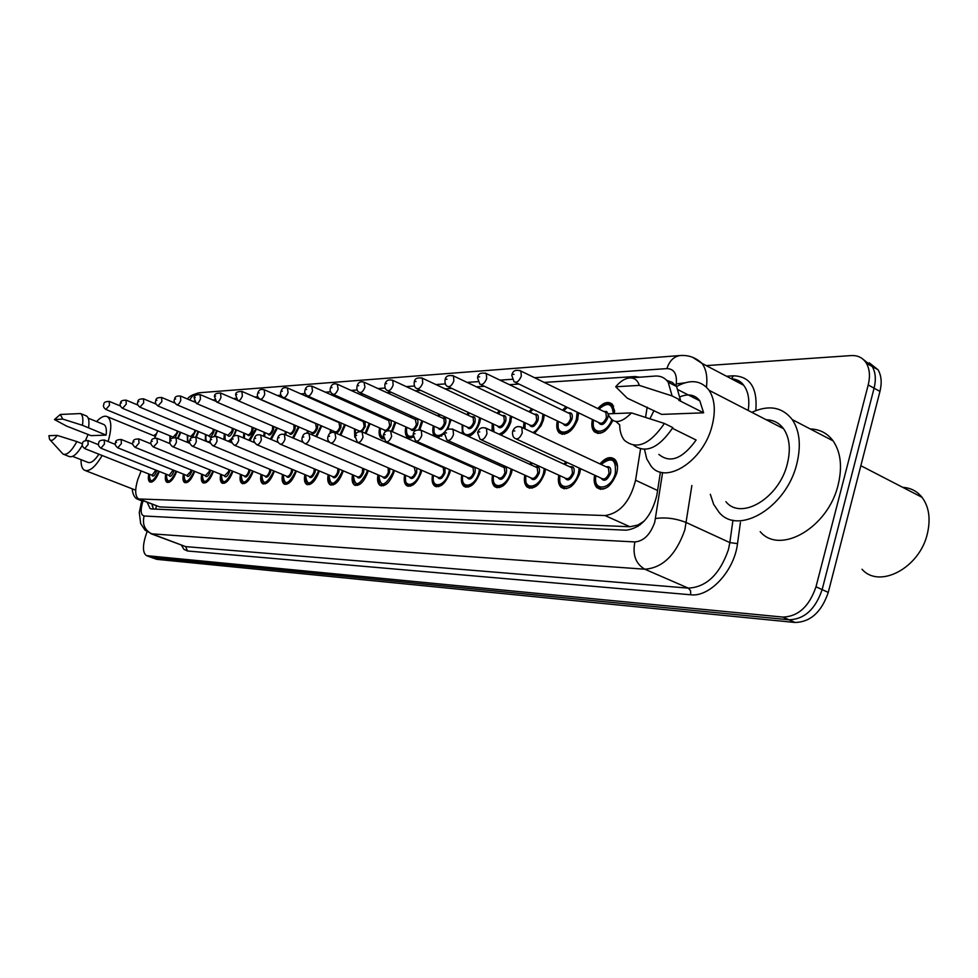 <?xml version="1.0" encoding="UTF-8"?>
<svg xmlns="http://www.w3.org/2000/svg" width="978" height="978" viewBox="0 0 978 978"><rect width="100%" height="100%" fill="white"/><g stroke="black" fill="none" stroke-linecap="round" stroke-linejoin="round"><path stroke-width="1.47" d="M198.656 431.628L196.346 437.264M217.214 430.809L215.123 436.127M236.493 429.941L233.864 436.359M256.542 429.036L249.928 440.687M277.41 428.071L271.273 439.501M299.134 427.068L293.498 438.205M321.786 426.005L316.64 436.787M345.405 424.892L340.784 435.247M358.645 419.538L359.134 418.853M370.075 423.706L365.992 433.56M383.853 418.388L384.599 417.398M395.846 422.447L392.325 431.701M410.222 417.19L411.249 415.87M422.814 421.102L419.843 429.721M437.826 415.931L439.183 414.244M451.054 419.672L447.765 429.195M466.763 414.599L468.511 412.533M480.638 418.156L479.77 422.423C477.252 429.758 473.535 434.452 468.621 436.481M497.117 413.205L499.318 410.711M511.702 416.518L510.797 421.298C508.658 427.777 505.345 432.362 500.846 435.039M529 411.738L531.751 408.78M544.318 414.758L543.401 420.112L541.066 425.711L534.587 433.291M562.521 410.185L565.944 406.738M578.609 412.85L577.705 418.865C572.387 431.616 566.201 436.274 559.147 432.814C556.788 430.259 556.176 426.298 557.326 420.943M597.839 408.547C603.499 402.264 608.389 400.882 612.497 404.415L614.636 413.572M180.783 432.423L178.13 438.56M176.663 471.42L176.578 471.677C173.522 479.403 170.306 482.949 166.92 482.301C165.294 481.139 164.915 478.389 165.808 474.061M194.695 471.384L194.585 471.751C191.456 479.672 188.143 483.266 184.622 482.557C182.935 481.347 182.531 478.535 183.424 474.134M213.436 471.335L213.29 471.824C210.087 479.941 206.651 483.609 202.984 482.826C201.248 481.567 200.832 478.694 201.725 474.22M232.923 471.274L232.727 471.909C229.439 480.222 225.894 483.963 222.079 483.108C220.282 481.787 219.842 478.841 220.735 474.293M253.192 471.2L252.947 471.995C249.586 480.528 245.906 484.33 241.933 483.389C240.075 482.007 239.61 479 240.515 474.367M274.305 471.127L274.011 472.081C270.551 480.846 266.749 484.709 262.593 483.682C260.674 482.24 260.172 479.159 261.089 474.452M296.297 471.029L295.955 472.178C292.398 481.176 288.449 485.112 284.109 483.988C282.129 482.472 281.603 479.318 282.532 474.526M319.231 470.919L318.852 472.276C315.185 481.531 311.077 485.54 306.542 484.293C304.5 482.704 303.95 479.477 304.879 474.611M343.18 470.797L342.74 472.374C338.963 481.909 334.696 485.993 329.941 484.611C327.838 482.936 327.251 479.636 328.192 474.685M368.205 470.65L367.716 472.472C363.804 482.313 359.366 486.469 354.378 484.941C352.202 483.181 351.591 479.795 352.545 474.758M394.378 470.479L393.828 472.582C389.782 482.741 385.149 486.971 379.916 485.271C377.679 483.425 377.043 479.941 377.997 474.831M421.775 470.284L421.163 472.704C416.983 483.193 412.129 487.496 406.628 485.614C404.33 483.67 403.669 480.1 404.635 474.905M450.491 470.051L449.819 472.814C445.479 483.682 440.406 488.059 434.611 485.968C432.252 483.902 431.555 480.247 432.533 474.966M466.408 464.636L467.068 463.768M480.614 469.782L479.892 472.949C475.369 484.196 470.051 488.658 463.951 486.31C461.518 484.147 460.809 480.381 461.799 475.027M497.289 464.477L498.303 463.193M512.264 469.477L511.482 473.083C506.763 484.758 501.176 489.293 494.734 486.665C492.252 484.367 491.518 480.504 492.521 475.088M529.746 464.293L531.188 462.57M545.541 469.122L544.709 473.218C539.77 485.369 533.89 489.978 527.081 487.02C524.55 484.587 523.792 480.626 524.819 475.125M563.915 464.098L565.871 461.897M580.577 468.694L579.722 473.364C574.526 486.029 568.316 490.699 561.103 487.362C558.524 484.782 557.766 480.711 558.805 475.161M599.942 463.89C605.578 457.472 610.578 456.005 614.93 459.489C617.656 462.631 618.23 467.301 616.629 473.523C611.152 486.763 604.587 491.482 596.935 487.692C594.331 484.954 593.56 480.785 594.636 475.186M159.28 471.457L159.231 471.604C156.248 479.159 153.13 482.643 149.878 482.056C148.289 480.931 147.947 478.242 148.827 473.988M141.162 470.944L137.874 479.232C134.756 489.538 134.988 496.115 138.583 498.963L605.003 515.553C619.991 513.303 630.187 501.531 635.566 480.222L640.517 449.085M644.27 521.054L637.937 525.027L640.272 524.746M139.365 499.269L159.61 506.91L629.979 526.751L637.937 525.027M157.739 430.785L154.72 438.12M639.856 377.19L634.832 376.53L544.233 382.422M518.927 384.061L509.44 384.672M484.477 386.298L476.433 386.823M451.824 388.413L445.088 388.853M420.833 390.43L415.271 390.784M391.371 392.337L386.885 392.63M363.339 394.158L359.831 394.391M336.628 395.894L333.999 396.066M311.151 397.545L309.341 397.667M286.823 399.134L285.747 399.195M645.553 417.337L647.167 407.178M187.47 442.398L187.36 435.149M210.246 442.3L209.561 442.741M205.27 440.956L205.49 434.476M238.155 435.723L238.73 440.442C237.312 444 235.796 445.565 234.182 445.137C231.627 442.692 230.857 440.748 231.872 439.318L229.378 441.763M223.913 439.477L224.317 433.78M243.388 437.936L243.877 433.058M263.718 436.286L264.231 432.3M284.94 434.55L285.417 431.506M307.068 433.168L307.483 430.675M329.989 433.511L330.491 429.807M354.769 437.227L354.513 428.89M383.486 438.877L381.2 438.156C379.122 436.298 378.584 432.887 379.611 427.936M413.058 437.276L407.496 437.398C405.357 435.454 404.806 431.958 405.846 426.921M444.464 433.731L437.313 437.508M434.745 436.359C432.777 434.208 432.3 430.711 433.303 425.858M462.337 433.633L462.081 424.733M492.02 430.968L492.276 423.547M523.474 428.181L523.976 422.276M612.79 420.577C606.776 431.885 600.59 435.589 594.233 431.677C591.861 428.963 591.262 424.917 592.423 419.513M169.915 442.777L169.903 435.785M706.238 365.613L851.202 355.576C857.865 355.234 862.926 357.777 866.374 363.229C869.711 369.036 870.322 376.273 868.207 384.941L815.994 586.788L822.143 589.6C815.444 609.233 804.405 619.294 789.026 619.795L151.089 557.338L789.026 619.795C804.405 619.294 815.444 609.233 822.143 589.6L874.087 388.193L822.143 589.6L828.256 592.411C821.581 611.983 810.542 622.008 795.151 622.485L156.81 559.343L151.663 557.546M863.342 359.501L872.229 366.505C875.579 372.312 876.19 379.55 874.087 388.193C876.19 379.55 875.579 372.312 872.229 366.505L863.342 359.501M869.173 362.777L878.061 369.77C881.41 375.576 882.046 382.801 879.955 391.432L828.256 592.411M147.14 502.276L150.062 508.536L151.602 508.939L626.177 530.186C641.336 528.083 651.568 516.408 656.874 495.137L660.431 472.068M153.412 509.025L151.945 504.135M815.994 586.788C809.271 606.458 798.231 616.556 782.865 617.081L146.529 555.651C142.825 552.961 142.482 546.555 145.477 536.433L147.03 531.751M140.465 499.697L137.054 499.024C134.316 497.496 132.702 494.098 132.201 488.817M102.14 455.491C95.331 467.081 89.438 471.995 84.487 470.235C82.066 468.78 80.917 465.259 81.052 459.684M60.306 414.464L80.526 413.56C82.751 415.112 83.387 419.024 82.445 425.296L106.076 435.1L91.088 435.65L66.577 426.09L54.462 419.562L60.306 414.464L62.763 419.085L54.462 419.562M103.216 424.256L104.023 424.586C106.101 426.005 106.785 429.513 106.076 435.1M62.763 419.085L82.445 425.296M85.722 415.662L86.577 416.017C88.815 417.582 89.463 421.494 88.546 427.753M98.9 454.208C94.499 460.846 90.795 463.548 87.775 462.313L72.629 456.384M85.502 440.406L88.13 434.464M96.59 421.567C101.003 416.848 104.646 415.259 107.519 416.787C111.663 420.222 111.859 428.474 108.106 441.53M153.754 435.699L156.602 433.56M57.152 435.381C53.753 440.186 51.235 441.518 49.572 439.366L48.9 435.699L57.152 435.381L76.871 441.591C71.553 451.225 66.944 455.393 63.057 454.11L50.269 440.124M82.372 445.198C77.225 454.036 72.812 457.802 69.145 456.494L63.79 454.391M82.507 443.841L76.871 441.591M902.706 487.337C910.628 487.814 917.083 491.152 922.058 497.337C928.966 506.702 930.763 518.695 927.462 533.316C919.931 567.912 879.295 589.245 862.009 569.245M751.813 412.337C768.818 404.586 782.302 407.007 792.266 419.599C799.735 430.895 801.251 445.65 796.801 463.865C786.495 507.46 738.28 536.005 719.05 512.313L713.634 504.318L710.334 494.293M810.2 428.951C819.723 429.208 827.351 433.193 833.109 440.882C840.774 452.154 842.461 466.775 838.183 484.733C828.256 527.692 779.918 555.321 760.199 531.653M666.727 380.381L672.241 382.337L676.568 386.506C690.334 378.987 701.177 380.234 709.087 390.295C714.845 399.22 715.823 411.151 712.021 426.066C703.292 461.286 665.419 485.21 651.067 466.115L646.715 458.804L644.526 449.44M766.202 419.758C773.427 419.917 779.197 422.887 783.549 428.706C789.625 437.618 790.884 449.354 787.314 463.89C779.185 498.23 741.031 520.785 725.92 501.702M654.319 376.127L655.847 376.017C661.055 375.919 665.174 377.985 668.218 382.239L672.094 395.931L680.492 400.185L678.769 400.259L703.622 412.826L661.666 414.391L627.253 398.168L615.712 386.762C620.37 381.188 625.162 378.229 630.101 377.911C634.661 377.911 637.729 380.393 639.306 385.381L615.712 386.762M680.236 396.762C688.549 393.4 695.077 394.757 699.82 400.833L703.622 412.826M639.306 385.381L672.094 395.931M668.218 382.239L676.568 386.506L680.492 400.185M672.448 428.327L696.128 440.027C682.534 458.865 670.113 463.658 658.866 454.379M649.93 418.755L653.989 410.577M631.507 412.912C620.468 424.024 612.619 424.33 607.974 413.828L631.507 412.912L664.404 423.462C649.82 444.587 636.495 450.198 624.416 440.308C621.336 436.494 619.759 431.347 619.673 424.843L616.018 421.555M664.404 423.462L672.852 427.63C658.989 447.936 645.932 453.829 633.695 445.32M156.456 505.883L155.71 509.122M638.304 525.039L637.949 526.433M159.61 506.91L140.135 499.367M657.595 490.504L635.566 480.222M629.979 526.751L605.003 515.553M795.151 622.485L782.865 617.081M156.81 559.343L147.69 555.969M879.955 391.432L868.207 384.941M143.228 500.76L142.58 502.533C140.282 510.516 140.783 515.003 144.096 515.993L634.881 541.934C643.781 541.152 650.407 534.538 654.771 522.093L662.607 472.533M691.874 485.516L684.869 529.783C676.091 554.832 662.729 567.961 644.795 569.208L151.761 533.829L145.025 530.137L140.673 523.585L139.279 512.545L141.248 503.034M740.432 522.35L737.51 543.621C734.356 570.846 709.735 597.362 690.712 594.783L187.507 550.993L185.649 546.616L151.761 533.829C144.732 530.272 142.177 524.318 144.096 515.993M634.881 541.934C632.387 554.77 635.688 563.854 644.795 569.208L688.329 588.133C706.471 587.142 719.832 574.318 728.402 549.673L729.845 542.594L686.397 522.607C675.994 518.45 665.7 517.081 655.541 518.511M187.507 550.993L183.888 549.33L181.456 545.223M150.857 533.682L185.649 546.616L688.329 588.133L690.578 590.761L690.712 594.783M726.495 376.237L733.512 375.809C750.053 376.347 757.498 387.753 755.86 410.014L755.786 410.589M732.167 379.219L733.549 379.134M737.51 543.621L729.845 542.594L732.962 520.162M748.207 410.467L748.39 409.134C749.649 399.061 748.084 391.102 743.671 385.246C740.444 381.237 736.275 379.048 731.165 378.694M692.717 357.349L701.996 363.376C706.226 369.146 707.705 377.056 706.409 387.105M675.884 386.151L676.238 383.914C677.192 373.951 674.086 368.84 666.935 368.608L534.624 377.74M512.117 379.293L499.966 380.124M477.826 381.652L467.105 382.398M445.332 383.902L435.882 384.55M414.476 386.029L406.212 386.603M385.161 388.046L377.948 388.547M357.251 389.977L351.016 390.405M330.662 391.811L325.319 392.178M305.295 393.559L300.772 393.877M281.077 395.234L277.312 395.491M257.923 396.836L254.842 397.044M235.771 398.364L233.326 398.523M214.549 399.819L212.691 399.953M194.206 401.224L192.886 401.322M731.397 378.706L733.512 375.809M684.832 382.838L676.238 383.914M666.935 368.608C669.404 360.882 673.793 356.518 680.126 355.54L680.859 355.491M189.793 400.002C191.945 395.723 195.209 393.303 199.598 392.728L200.062 392.691M737.815 382.178L738.549 380.686M149.402 474.208C149.707 483.621 152.788 482.753 158.619 471.604L158.729 471.249M156.786 470.467L156.48 471.592C154.524 475.993 152.959 477.178 151.786 475.161M84.841 448.633L152.042 475.259L155.881 470.112M87.959 440.491L88.13 444.513L84.67 448.572C82.274 446.518 81.59 444.819 82.617 443.462M170.478 436.017L170.294 440.626M177.556 438.327L180.221 432.19M178.143 431.322L175.233 437.484M106.064 409.537L173.13 437.117L176.761 433.132L177.189 430.931M109.255 401.371L109.438 405.32L105.868 409.452C103.582 407.728 102.91 406.029 103.851 404.354M173.13 437.679L172.886 437.007M166.407 474.293C166.786 483.927 169.964 483.046 175.942 471.677L176.089 471.2M174.06 470.381L173.717 471.665C171.725 476.152 170.111 477.362 168.876 475.284M101.064 448.266L169.157 475.394L173.13 470.015M104.243 439.978L104.438 444.073L100.881 448.193C98.472 446.127 97.776 444.391 98.79 443.01M169.989 481.836L167.825 481.885C166.688 483.01 166.199 480.467 166.333 474.269M184.047 474.391C184.5 484.232 187.8 483.352 193.925 471.751L194.109 471.151M191.981 470.284L191.615 471.738C189.573 476.323 187.898 477.545 186.615 475.418M117.922 447.887L186.92 475.54L190.649 471.482L191.028 469.905M121.15 439.44L121.394 443.609L117.715 447.814C115.282 445.724 114.585 443.963 115.6 442.533M116.565 442.337L115.942 442.349L116.565 442.337M187.862 482.081L185.539 482.13C183.888 481.567 183.363 478.976 183.974 474.354M202.373 474.477C202.911 484.55 206.321 483.67 212.593 471.824L212.825 471.078M210.6 470.186L210.197 471.812C208.106 476.506 206.382 477.741 205.038 475.552M135.441 447.496L205.356 475.675L209.219 471.555L209.61 469.782M138.729 438.877L139.01 443.132L135.221 447.411C132.763 445.283 132.042 443.499 133.069 442.044M134.072 441.836L133.424 441.848L134.072 441.836M206.431 482.337L203.925 482.399C202.752 483.56 202.214 480.919 202.299 474.44M221.407 474.562C222.03 484.88 225.563 484 232.006 471.909L232.287 471.017M229.94 470.063L229.512 471.897C227.373 476.689 225.6 477.949 224.17 475.687M153.668 447.093L224.524 475.821L228.522 471.628L228.925 469.648M157.018 438.303L157.348 442.643L153.424 446.995C150.942 444.831 150.221 443.01 151.235 441.543M152.287 441.31L151.627 441.335L152.287 441.31M225.747 482.582L223.033 482.667C221.285 481.971 220.71 479.257 221.334 474.538M189.769 443.23L189.292 443.022C187.642 442.704 187.177 440.149 187.898 435.369M187.959 435.393C187.226 439.489 187.788 441.811 189.634 442.349M195.759 437.019L198.069 431.384M195.881 430.479L192.544 437.203M122.788 408.425L190.722 436.53L194.463 432.484L194.891 430.063M126.028 400.112L126.248 404.134L122.568 408.327C120.245 406.542 119.56 404.806 120.526 403.156M120.869 402.948L121.48 402.899L120.869 402.948M192.055 437.472L190.453 436.42M206.113 434.733C205.258 440.723 206.627 442.863 210.184 441.176M214.365 436.176L216.603 430.552M214.292 429.586L213.815 432.068C211.713 436.738 210.001 437.985 208.693 435.809M140.147 407.264L208.986 435.931L212.849 431.811L213.253 429.146M143.448 398.792L143.717 402.887L139.915 407.166C137.556 405.295 136.859 403.535 137.837 401.909M138.204 401.689L138.839 401.64L138.204 401.689M224.952 434.049L225.184 440.014M228.094 441.225C231.04 439.904 233.473 436.579 235.405 431.286L235.857 429.672M233.412 428.645L232.935 431.371C230.784 436.151 229.011 437.423 227.642 435.173M158.204 406.066L227.947 435.308L231.945 431.115L232.312 428.181M161.566 397.435L161.883 401.603L157.947 405.956C155.539 404 154.842 402.215 155.844 400.613M156.223 400.369L156.896 400.32L156.223 400.369M241.211 474.66C241.921 485.235 245.588 484.342 252.214 471.995L252.52 470.931M250.062 469.917L249.61 471.983C247.422 476.873 245.576 478.156 244.084 475.834M172.641 446.665L244.451 475.98C245.943 476.335 247.324 474.917 248.595 471.714L249.011 469.489M176.052 437.692L176.431 442.129C175.135 445.393 173.778 446.873 172.373 446.555C169.879 444.256 169.133 442.398 170.16 441.017M171.26 440.772L170.563 440.785L171.26 440.772M245.833 482.851L242.899 482.936C241.578 483.817 240.991 481.042 241.126 474.623M261.811 474.746C262.63 485.589 266.432 484.709 273.241 472.081L273.596 470.834M271.004 469.758L270.539 472.068C268.278 477.081 266.371 478.376 264.806 475.98M192.409 446.225L265.197 476.139C266.762 476.53 268.192 475.088 269.488 471.799L269.904 469.306M195.881 437.068L196.321 441.579C194.989 444.953 193.583 446.457 192.104 446.102C189.61 443.657 188.864 441.775 189.866 440.479M191.028 440.198L190.307 440.222L191.028 440.198M266.762 483.12L263.571 483.218C262.19 483.988 261.578 481.139 261.725 474.709M283.278 474.843C284.195 485.968 288.155 485.076 295.148 472.178L295.564 470.724M292.801 469.574L292.336 472.166C290.026 477.288 288.045 478.609 286.395 476.127M213.033 445.772L286.811 476.298C288.437 476.738 289.928 475.259 291.261 471.885L291.652 469.098M216.566 436.408L217.067 441.029C215.698 444.489 214.231 446.017 212.691 445.626C210.172 443.095 209.414 441.188 210.417 439.904M211.639 439.611L210.881 439.635L211.639 439.611M288.571 483.401L285.111 483.511C283.669 484.147 283.021 481.237 283.192 474.807M244.549 433.34L244.427 438.376M248.864 440.234L255.881 428.743M253.278 427.643L252.813 430.65C250.6 435.54 248.779 436.824 247.324 434.513M176.994 404.819L247.666 434.66C249.133 435.027 250.515 433.609 251.798 430.393L252.104 427.141M180.417 396.004L180.783 400.259C179.463 403.547 178.106 405.026 176.712 404.696C174.267 402.63 173.558 400.821 174.573 399.269M174.989 399.012L175.673 398.963L174.989 399.012M264.928 432.594L264.647 436.689M270.331 439.098L276.713 427.777M273.926 426.579L273.485 429.904C271.224 434.904 269.341 436.212 267.813 433.829M196.566 403.523L268.168 433.975C269.708 434.391 271.138 432.936 272.459 429.635L272.642 426.029M200.05 394.525L200.466 398.865C199.109 402.251 197.703 403.755 196.248 403.376L194.084 397.875M194.524 397.581L195.245 397.533L194.524 397.581M286.138 431.811L285.808 434.917M292.605 437.826L298.4 426.75M295.405 425.454L295.026 429.122C292.703 434.244 290.735 435.565 289.146 433.107M216.957 402.166L289.512 433.266C291.126 433.719 292.618 432.252 293.975 428.853L293.901 424.807M220.502 392.985L220.979 397.41C219.585 400.882 218.118 402.423 216.603 402.007L214.414 396.42M214.879 396.102L215.625 396.053L214.879 396.102M305.662 474.929C306.689 486.359 310.796 485.467 318.009 472.264L318.461 470.601M315.539 469.367L315.063 472.252C312.691 477.508 310.637 478.853 308.901 476.286M234.549 445.283L309.341 476.469C311.053 476.946 312.593 475.442 313.962 471.971L314.317 468.853M233.167 439L232.373 439.024L233.167 439M311.322 483.682L307.569 483.817C306.016 484.196 305.344 481.225 305.564 474.892M329.011 475.027C330.148 486.775 334.439 485.883 341.86 472.362L342.373 470.455M339.244 469.122L338.791 472.35C336.346 477.741 334.219 479.11 332.386 476.445M257.043 444.782L332.862 476.641C334.647 477.166 336.249 475.638 337.667 472.068L337.936 468.572M260.71 435.014L261.358 439.831C259.891 443.499 258.314 445.088 256.627 444.611C253.999 442.093 253.216 440.112 254.292 438.694M255.649 438.352L254.818 438.376L255.649 438.352M335.087 483.976L330.98 484.134C329.574 485.247 328.889 482.191 328.901 474.99M353.388 475.125C354.659 487.203 359.134 486.31 366.787 472.472L367.349 470.284M363.987 468.841L363.584 472.46C361.065 477.985 358.853 479.367 356.921 476.616M280.552 444.256L357.41 476.824C359.293 477.411 360.955 475.858 362.422 472.154L362.545 468.23M284.305 434.269L285.026 439.183C283.51 442.973 281.86 444.599 280.087 444.061C277.715 442.472 276.933 440.467 277.728 438.058M279.158 437.679L278.29 437.704L279.158 437.679M359.916 484.269L355.442 484.452C353.999 485.528 353.29 482.411 353.29 475.076M378.889 475.21C380.295 487.643 384.953 486.763 392.863 472.582L393.474 470.088M389.819 468.511L389.501 472.57C386.909 478.242 384.599 479.648 382.569 476.787M305.185 443.706L383.095 477.007C385.051 477.655 386.799 476.078 388.315 472.264L388.132 467.79M308.999 433.486L309.806 438.511C308.229 442.423 306.517 444.085 304.659 443.486C302.263 441.824 301.468 439.782 302.275 437.386M303.779 436.97L302.874 436.995L303.779 436.97M385.907 484.575L381.004 484.77C379.476 485.675 378.731 482.472 378.767 475.161M405.564 475.308C402.826 488.792 416.273 486.567 420.161 472.692L420.821 469.868M416.799 468.107L416.64 472.68C413.963 478.511 411.555 479.941 409.403 476.958M330.992 443.132L409.965 477.203C412.031 477.924 413.841 476.31 415.418 472.362L414.269 467.239M334.879 432.655L335.772 437.814C334.146 441.86 332.349 443.547 330.393 442.875C327.997 441.139 327.19 439.073 327.985 436.689M329.586 436.237L328.632 436.261L329.586 436.237M413.132 484.88L407.753 485.112C406.127 485.809 405.357 482.521 405.442 475.247M308.241 431.005L307.948 433.205M315.784 436.42L321.004 425.674M317.752 424.244L317.471 428.303C315.075 433.547 313.046 434.904 311.359 432.349M238.229 400.748L311.762 432.52C313.449 433.022 314.989 431.53 316.383 428.034L315.649 423.535M241.847 391.371L242.385 395.894C240.943 399.464 239.427 401.029 237.837 400.577L235.625 394.904M236.114 394.562L236.896 394.501L236.114 394.562M331.285 430.149L330.967 432.863M339.953 434.88L344.586 424.525M338.547 422.41L339.17 422.141M340.967 422.936L340.882 427.459C338.425 432.838 336.31 434.208 334.537 431.567M260.429 399.269L334.965 431.75C336.725 432.3 338.327 430.772 339.769 427.178L338.963 422.594M264.133 389.696L264.732 394.305C263.241 397.997 261.664 399.586 260.001 399.085C257.605 397.508 256.859 395.577 257.764 393.315M258.29 392.948L259.109 392.887L258.29 392.948M355.332 429.256L355.332 434.941M365.161 433.193L369.207 423.315M362.85 421.408L364.195 421.09M364.953 421.432L365.32 426.567L361.884 431.738M283.644 397.728L359.171 430.943C361.016 431.555 362.691 430.002 364.183 426.286L363.29 421.604M287.41 387.936L288.082 392.643C286.542 396.457 284.904 398.07 283.155 397.52C280.759 395.894 280.001 393.951 280.906 391.665M281.468 391.261L282.324 391.2L281.468 391.261M359.097 431.604L358.73 430.748M359.99 419.22L359.464 419.904M383.266 438.205L382.288 437.679C380.54 437.606 379.892 434.464 380.356 428.266M380.454 428.315C379.66 433.266 380.54 436.2 383.119 437.142M391.493 431.335L394.929 422.031M388.242 420.357C390.931 419.562 391.799 421.322 390.858 425.65L387.691 430.662M307.936 396.114L384.464 430.088C386.408 430.76 388.144 429.183 389.696 425.357L388.706 420.564M311.774 386.102L312.52 390.907C310.931 394.843 309.219 396.493 307.385 395.87C304.953 394.171 304.195 392.19 305.099 389.941M305.711 389.501L306.603 389.427L305.711 389.501M385.809 431.494L383.999 429.88M385.491 417.802L384.709 418.78M413.046 437.203L408.608 436.921C406.897 436.983 406.237 433.767 406.616 427.276M406.738 427.325C405.858 434.721 407.924 437.569 412.924 435.858M418.841 429.586L421.836 420.662M414.806 419.256C417.594 418.474 418.523 420.271 417.569 424.672C414.88 430.491 412.496 431.934 410.43 428.975M333.364 394.427L410.919 429.195C412.948 429.941 414.77 428.34 416.371 424.379L415.283 419.476M337.276 384.171L338.119 389.097C336.456 393.168 334.672 394.843 332.74 394.146C330.307 392.386 329.549 390.381 330.454 388.132M331.09 387.655L332.031 387.581L331.09 387.655M412.203 416.298L411.115 417.594M433.511 475.394C430.699 489.269 444.831 487.081 448.768 472.814L449.477 469.611M444.929 467.606L445.076 472.802C442.313 478.792 439.794 480.247 437.533 477.142M358.07 442.533L438.107 477.398C440.283 478.193 442.19 476.555 443.816 472.484L443.279 467.557L442.545 467.227M362.031 431.799L363.021 437.08C361.334 441.261 359.452 442.985 357.398 442.239L354.965 435.956M356.664 435.454L355.662 435.491L356.664 435.454M441.677 485.186L435.76 485.455C433.23 482.777 432.435 479.416 433.376 475.332M441.983 466.983L442.851 466.689M462.814 475.479C459.929 489.77 474.782 487.619 478.78 472.936L479.538 469.306M468.132 464.232L467.423 465.088M471.616 466.958C474.77 466.151 475.87 468.144 474.905 472.924C472.056 479.098 469.428 480.565 467.019 477.325M386.518 441.897L467.631 477.594C469.917 478.486 471.922 476.824 473.621 472.594L473.046 467.594L472.215 467.215M390.564 430.895L391.652 436.298C389.892 440.65 387.924 442.398 385.748 441.567L383.315 435.186M385.1 434.648L384.048 434.672L385.1 434.648M471.653 485.491L465.125 485.797C462.521 482.79 461.714 479.33 462.68 475.418M493.584 475.552C490.614 490.296 506.249 488.193 510.32 473.071L511.103 468.963M499.428 463.706L498.352 464.953M502.741 466.922C506.029 466.127 507.203 468.169 506.249 473.059C503.279 479.416 500.528 480.907 497.985 477.521M416.445 441.237L498.621 477.802C501.042 478.804 503.144 477.105 504.917 472.716L504.318 467.631L503.364 467.203M420.552 429.941L421.335 430.332L421.762 435.491C419.929 440.002 417.863 441.787 415.564 440.846L413.119 434.391M415.027 433.792L413.914 433.816L415.027 433.792M503.157 485.797L495.932 486.139C493.694 484.44 492.863 480.895 493.438 475.491M525.932 475.638C522.851 490.846 539.355 488.804 543.487 473.218L544.294 468.548M532.399 463.132L530.858 464.794M535.467 466.897C538.902 466.09 540.149 468.193 539.196 473.193C536.127 479.758 533.242 481.262 530.553 477.704M447.961 440.528L531.201 478.01C533.768 479.134 535.968 477.411 537.839 472.851L537.203 467.692L536.103 467.191M452.142 428.939L453.034 429.391L453.486 434.623C451.567 439.33 449.379 441.151 446.946 440.076L444.513 433.547M446.53 432.887L445.357 432.924L446.53 432.887M536.335 486.09L531.946 487.692L528.316 486.482C526.335 486.103 525.492 482.46 525.785 475.565M559.978 475.699C556.775 491.408 574.22 489.452 578.426 473.352L579.233 468.071M567.179 462.508L565.088 464.636M569.917 466.861C573.511 466.066 574.844 468.217 573.903 473.34C570.7 480.112 567.68 481.641 564.819 477.9M481.213 439.794L565.492 478.218C568.206 479.489 570.541 477.753 572.497 472.985L571.849 467.753L570.577 467.166M485.455 427.887L486.469 428.413L486.946 433.719C484.917 438.633 482.619 440.479 480.039 439.256L477.606 432.667M479.758 431.934L478.523 431.97L479.758 431.934M571.311 486.372C567.753 488.67 564.783 488.817 562.374 486.824C560.296 486.115 559.44 482.374 559.819 475.626M612.534 459.159L615.125 460.724L617.534 466.922M595.859 475.748C592.521 492.007 610.993 490.149 615.26 473.511C616.47 459.305 611.763 456.286 601.177 464.464M606.238 466.836C610.003 466.029 611.433 468.242 610.492 473.486C607.155 480.504 603.976 482.044 600.944 478.095M516.323 439.012L601.641 478.413C604.514 479.868 606.983 478.108 609.037 473.132L608.389 467.839L606.91 467.154M520.638 426.763L521.787 427.398L522.276 432.765C520.137 437.899 517.704 439.782 514.966 438.389C513.132 437.362 512.325 435.149 512.57 431.738M514.856 430.931L513.56 430.968L514.856 430.931M608.243 486.628C604.257 489.293 600.932 489.477 598.255 487.154C596.042 485.944 595.186 482.117 595.688 475.675M441.775 436.054L436.164 436.115C434.366 435.98 433.682 432.679 434.122 426.225M434.232 426.274C431.176 440.063 445.247 437.667 449.183 423.535L450.002 419.195M442.606 418.107C445.516 417.325 446.494 419.171 445.552 423.657C442.765 429.648 440.283 431.102 438.095 428.022M360.026 392.655L438.609 428.254C440.748 429.097 442.655 427.459 444.318 423.352L443.878 418.694L443.12 418.339M364.024 382.154L364.941 387.19C363.229 391.408 361.347 393.119 359.317 392.337C357.3 391.457 356.53 389.427 357.019 386.249M357.704 385.711L358.694 385.65L357.704 385.711M440.21 414.709L438.755 416.347M471.2 435.198L468.071 436.237M463.059 425.173C459.904 439.379 474.685 437.007 478.682 422.459L479.526 417.63M471.751 416.909C474.77 416.127 475.809 418.022 474.88 422.594C471.995 428.767 469.403 430.234 467.081 427.019M388.009 390.797L467.618 427.276C469.88 428.205 471.873 426.542 473.609 422.288L473.144 417.557L472.288 417.154M392.08 380.039L392.801 380.393L393.107 385.185C391.322 389.562 389.354 391.31 387.215 390.442C385.454 389.696 384.684 387.643 384.904 384.268M385.638 383.682L386.677 383.608L385.638 383.682M469.611 413.034L467.728 415.051M510.956 421.665C508.719 428.327 505.296 432.765 500.699 434.965M493.291 424.012L493.976 431.873M498.866 434.122C503.597 432.643 507.191 428.376 509.648 421.335L510.479 415.943M502.337 415.65C505.479 414.868 506.592 416.811 505.65 421.481C502.668 427.838 499.941 429.33 497.496 425.968M417.423 388.853L498.059 426.225C500.443 427.264 502.533 425.577 504.342 421.163L503.866 416.359L502.888 415.907M421.579 377.814L422.374 378.229L422.716 383.083C420.833 387.63 418.767 389.415 416.518 388.425C414.745 387.618 413.975 385.54 414.207 382.19M415.002 381.542L416.09 381.469L415.002 381.542M498.352 413.78L500.638 411.322M500.516 411.261L498.132 413.682M525.052 422.777L525.027 428.902M532.949 432.606C537.154 430.259 540.235 426.115 542.191 420.161L542.986 414.122M534.453 414.317C537.741 413.535 538.927 415.528 537.986 420.308C534.88 426.86 532.032 428.376 529.453 424.843M448.364 386.799L530.039 425.124C532.545 426.286 534.746 424.574 536.641 419.978L536.14 415.124L535.027 414.599M452.594 375.466L453.511 375.955L453.853 380.882C451.897 385.613 449.721 387.422 447.337 386.31C445.589 385.466 444.819 383.364 445.027 380.002M445.882 379.305L447.032 379.219L445.882 379.305M533.047 409.403L530.064 412.239M577.827 419.256C572.839 431.212 567.044 435.565 560.418 432.325C558.45 431.53 557.741 427.899 558.291 421.396M558.438 421.469C554.893 437.08 572.228 434.855 576.433 418.914L577.154 412.141M568.242 412.936C571.678 412.141 572.937 414.195 572.008 419.073C568.78 425.846 565.785 427.374 563.047 423.67M480.98 384.635L563.646 423.951C566.299 425.271 568.634 423.535 570.626 418.743L570.113 413.828L568.829 413.217M485.284 373.009L486.31 373.572L486.677 378.547C484.611 383.486 482.313 385.332 479.795 384.073L477.508 377.716M478.425 376.933L479.623 376.848L478.425 376.933M567.374 407.423L563.646 410.723M604.905 431.09C601.079 433.45 597.961 433.474 595.553 431.188C593.512 430.051 592.802 426.322 593.438 420.002M593.609 420.075C590.15 434.892 606.14 434.978 611.727 419.892M603.817 411.469L606.568 411.469L608.108 413.828M608.218 414.66L607.851 417.777C604.465 424.782 601.336 426.322 598.426 422.41M515.394 382.349L599.049 422.704C601.849 424.195 604.306 422.435 606.421 417.435L605.895 412.471L604.428 411.762M519.77 370.405L520.932 371.065L521.298 376.09C519.122 381.249 516.69 383.119 514.025 381.689L511.763 375.307M512.753 374.44L514.025 374.342L512.753 374.44M602.692 405.919C606.763 403.18 610.089 403.083 612.668 405.638L614.734 411.2M613.243 413.621C612.289 403.278 607.546 401.775 599.013 409.122M152.519 504.355L152.262 506.225M596.935 487.692L600.651 489.391M561.103 487.362L564.306 488.804M527.081 487.02L529.856 488.254M494.734 486.665L497.142 487.729M463.951 486.31L466.054 487.24M434.611 485.968L436.469 486.763M406.628 485.614L408.266 486.31M379.916 485.271L381.359 485.883M354.378 484.941L355.662 485.479M329.941 484.611L331.09 485.088M306.542 484.293L307.569 484.721M284.109 483.988L285.026 484.354M262.593 483.682L263.412 484.024M241.933 483.389L242.678 483.694M222.079 483.108L222.752 483.376M202.984 482.826L203.595 483.071M594.233 431.677L597.986 433.474M559.147 432.814L562.399 434.354M407.496 437.398L409.207 438.168M381.2 438.156L382.728 438.829M878.061 369.77L866.374 363.229M150.844 508.829L150.062 508.536M147.091 555.859L151.089 557.338M187.214 398.902C189.023 397.924 188.363 395.503 199.598 392.728L680.126 355.54C688.439 354.916 695.725 357.532 701.996 363.376L743.671 385.246C740.884 381.286 736.911 379.207 731.764 378.999M141.358 502.692L142.201 500.369M98.546 444.721L88.13 440.565C84.23 440.613 82.397 441.555 82.653 443.364M151.199 481.812L151.871 482.068M149.341 474.183C148.754 478.865 149.231 481.347 150.759 481.641M170.184 440.882L170.416 435.992M103.888 404.244C103.692 402.337 105.551 401.42 109.438 401.457L120.502 406.041M115.367 444.44L104.426 440.051C100.465 440.076 98.595 441.029 98.827 442.9M168.302 482.068L168.998 482.35M132.849 444.171L121.345 439.525C117.323 439.513 115.416 440.479 115.636 442.423M186.052 482.337L186.786 482.631M151.052 443.89L138.949 438.975C134.83 438.939 132.886 439.929 133.106 441.922M204.5 482.619L205.258 482.924M170.025 443.621L157.25 438.401C153.375 438.01 151.382 439.012 151.284 441.408M223.669 482.912L224.451 483.242M120.563 403.034C120.38 401.066 122.274 400.112 126.235 400.198L137.91 405.075M206.431 441.445C205.6 440.968 205.466 438.719 206.04 434.709M137.886 401.775C137.702 399.745 139.634 398.792 143.68 398.902L156.04 404.085M224.867 439.88L224.879 434.024M155.893 400.467C155.734 398.352 157.715 397.386 161.822 397.545L174.952 403.083M138.301 499.514L141.981 500.932M85.453 470.614L135.697 490.174M88.228 418.168L104.023 424.586M80.526 413.56L86.577 416.017M107.519 416.787L155.429 436.396M678.439 389.929L699.82 400.833M630.101 377.911L655.847 376.017M709.087 390.295L783.549 428.706M792.266 419.599L833.109 440.882M860.848 465.699L922.058 497.337M189.793 443.364L176.309 437.814C172.165 437.716 170.123 438.731 170.209 440.858M243.595 483.218L244.427 483.56M210.441 443.107L196.175 437.19C191.896 437.08 189.818 438.107 189.915 440.296M264.353 483.535L265.209 483.89M232.03 442.875L216.884 436.555C212.397 436.469 210.258 437.521 210.478 439.721M285.979 483.865L286.86 484.232M244.231 438.291L244.476 433.303M174.634 399.11C174.756 396.652 176.773 395.662 180.698 396.127L194.695 402.092M264.5 436.628L264.842 432.557M194.145 397.691C194.109 395.467 196.187 394.452 200.356 394.66L215.392 401.102M285.686 434.868L286.053 431.775M214.475 396.212C214.365 393.963 216.48 392.936 220.845 393.132L237.251 400.222M254.622 442.655L238.51 435.882C234.928 434.843 232.727 435.919 231.945 439.098M308.522 484.22L309.451 484.599M278.327 442.484L261.102 435.186C257.471 434.073 255.234 435.173 254.366 438.462M332.068 484.575L333.009 484.978M303.266 442.374L284.745 434.464C280.918 433.682 278.608 434.794 277.813 437.789M356.652 484.954L357.63 485.369M329.696 442.423L309.488 433.706C305.759 432.41 303.376 433.547 302.361 437.093M382.361 485.357L383.376 485.785M414.342 467.276L335.43 432.912C331.603 431.555 329.146 432.704 328.082 436.359M409.293 485.773L410.332 486.213M307.825 433.193L308.143 430.968M315.723 423.572L242.226 391.542C237.654 391.371 235.478 392.41 235.698 394.672M330.833 432.936L331.187 430.112M339.036 422.618L264.549 389.88C260.93 388.718 258.705 389.782 257.837 393.058M355.173 435.308L355.234 429.208M363.364 421.628L287.874 388.144C284.219 386.909 281.933 387.985 280.992 391.383M359.867 419.171L359.354 419.855M388.792 420.601L312.288 386.334C308.339 385.479 305.98 386.579 305.197 389.623M385.369 417.74L384.599 418.718M415.369 419.513L337.85 384.452C334.109 382.997 331.676 384.109 330.552 387.789M410.222 437.643L411.163 438.058M412.068 416.237L410.992 417.533M442.631 467.264L362.655 432.093C358.694 431.029 356.175 432.19 355.075 435.589M437.496 486.2L438.572 486.665M467.973 464.159L467.276 465.027M472.301 467.264L391.249 431.225C387.215 430.051 384.611 431.237 383.425 434.782M467.105 486.665L468.193 487.142M499.257 463.621L498.193 464.88M503.462 467.252L421.335 430.332C416.457 429.44 413.755 430.65 413.254 433.939M498.205 487.142L499.318 487.631M532.191 463.034L530.687 464.721M536.213 467.239L453.034 429.391C447.997 428.388 445.21 429.599 444.648 433.034M530.932 487.655L532.056 488.156M566.947 462.398L564.905 464.562M570.687 467.215L486.469 428.413C482.142 426.824 479.244 428.046 477.765 432.093M565.394 488.181L566.519 488.694M616.177 461.225L615.125 460.724C611.348 457.349 606.629 458.56 600.981 464.379M607.032 467.203L521.787 427.398C517.643 425.613 514.624 426.848 512.741 431.09M601.751 488.755L602.888 489.269M443.205 418.388L364.66 382.471C360.821 380.931 358.303 382.056 357.129 385.858M437.973 436.934L438.939 437.374M440.051 414.635L438.633 416.298M464.244 434.489C462.863 433.841 462.423 430.711 462.924 425.124M472.386 417.203L392.801 380.393C388.779 379.183 386.188 380.32 385.026 383.828M469.428 412.948L467.594 414.99M493.438 431.628L493.156 423.951M502.985 415.956L422.374 378.229C417.508 377.276 414.831 378.437 414.342 381.701M500.296 411.163L497.985 413.608M524.709 428.755L524.905 422.716M535.137 414.648L453.511 375.955C448.511 374.867 445.736 376.041 445.186 379.464M532.802 409.281L529.905 412.166M568.951 413.266L486.31 373.572C481.164 372.337 478.291 373.51 477.667 377.105M563.475 433.767L564.489 434.244M567.081 407.288L563.475 410.638M604.551 411.824L520.932 371.065C516.017 369.378 513.022 370.564 511.946 374.611M599.074 432.863L600.076 433.352M598.829 409.024C602.644 403.877 607.265 402.74 612.668 405.638L613.622 406.102"/></g></svg>
